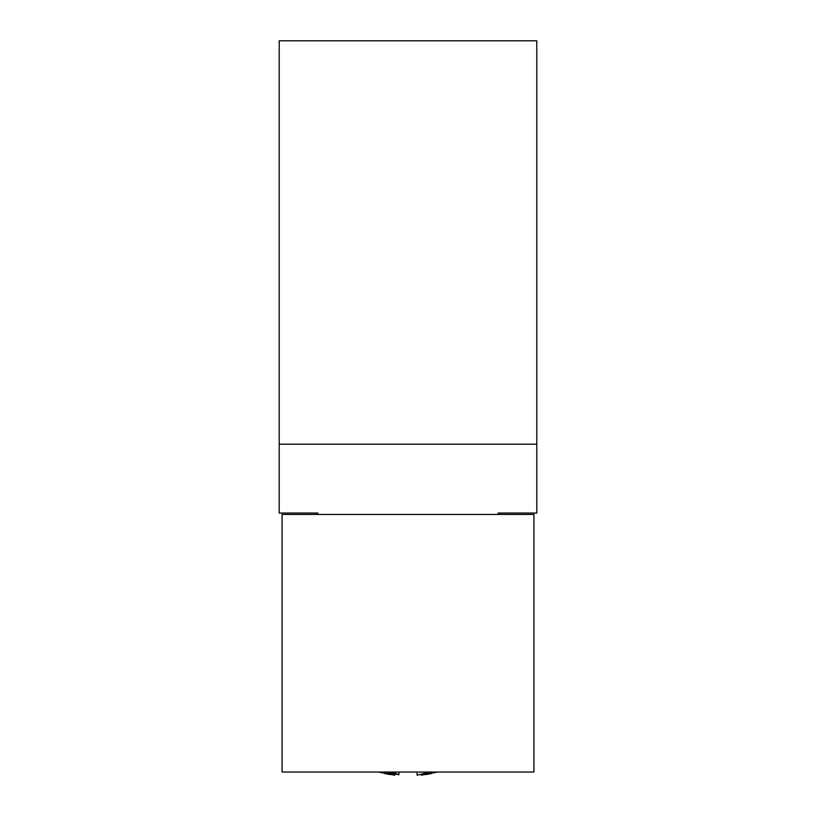<?xml version="1.0" encoding="UTF-8"?>
<svg xmlns="http://www.w3.org/2000/svg" width="816" height="816" viewBox="0 0 816 816"><rect width="100%" height="100%" fill="white"/><g stroke="black" fill="none" stroke-linecap="round" stroke-linejoin="round"><path stroke-width="1.22" d="M317.842 514.457L317.842 513.029L279.215 513.029L279.215 40.8L536.785 40.8L536.785 513.029L498.158 513.029L498.158 514.457M279.215 444.2L536.785 444.2M533.929 772.038L533.929 514.457L282.071 514.457L282.071 772.038L533.929 772.038M393.108 772.038A114.485 54.886 90 0 0 398.912 774.751L385.662 771.885L394.76 775.2L394.924 774.445M398.912 774.751L398.912 772.038M394.76 775.2L378.308 772.038M384.428 773.507L390.15 774.568M417.088 775.2L417.088 772.038L417.088 775.2L430.338 771.885L421.24 775.2L421.076 774.445M437.692 772.038L421.24 775.2M431.572 773.507L425.85 774.568L431.572 773.507M417.088 772.874L417.088 772.038"/></g></svg>
